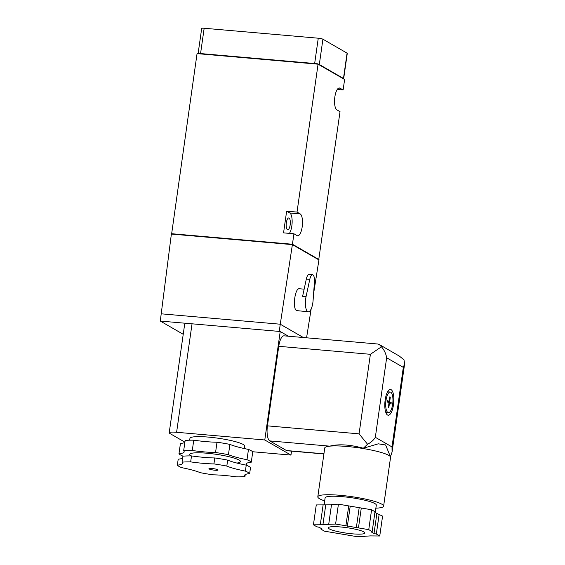 <?xml version="1.0" encoding="UTF-8"?>
<svg xmlns="http://www.w3.org/2000/svg" width="565" height="565" viewBox="0 0 565 565"><rect width="100%" height="100%" fill="white"/><g stroke="black" fill="none" stroke-linecap="round" stroke-linejoin="round"><path stroke-width="0.85" d="M246.856 463.222L246.58 465.172A35.079 5.184 8.1 0 1 246.086 464.105A35.079 5.184 8.1 0 1 251.277 462.184A36.93 5.459 -171.9 0 0 247.004 459.719A35.079 5.184 8.1 0 1 228.437 454.698A36.93 5.459 -171.9 0 0 215.548 452.53A35.079 5.184 8.1 0 1 192.284 450.496A36.93 5.459 -171.9 0 0 183.667 450.792A35.079 5.184 8.1 0 1 184.162 451.859A35.079 5.184 8.1 0 1 178.971 453.78A36.93 5.459 -171.9 0 0 183.117 456.195M247.004 459.719L248.473 449.408A36.93 5.459 8.1 0 1 252.746 451.88L251.277 462.184M191.514 455.92A35.079 5.184 -171.9 0 0 214.778 457.954L213.93 463.914A35.079 5.184 8.1 0 1 190.659 461.888L191.514 455.92A36.93 5.459 -171.9 0 0 182.898 456.216L182.05 462.184A35.079 5.184 8.1 0 1 182.537 463.243A35.079 5.184 8.1 0 1 177.346 465.172A36.93 5.459 8.1 0 0 181.619 467.636A35.079 5.184 8.1 0 1 200.187 472.651A36.93 5.459 8.1 0 0 213.076 474.826A35.079 5.184 8.1 0 1 236.34 476.853A36.93 5.459 8.1 0 0 244.956 476.556A35.079 5.184 8.1 0 1 244.461 475.497A35.079 5.184 8.1 0 1 249.652 473.569L250.507 467.608A36.93 5.459 -171.9 0 0 246.234 465.143L245.38 471.104A36.93 5.459 8.1 0 1 249.652 473.569M245.231 474.614L244.956 476.556M215.548 452.53L217.017 442.226A36.93 5.459 8.1 0 1 229.906 444.394L228.437 454.698M183.667 450.792L185.136 440.488A36.93 5.459 8.1 0 1 193.753 440.192L192.284 450.496M379.751 535.994L376.339 534.024L374.016 533.53L371.036 531.806L372.173 531.616L368.754 529.645L335.596 524.059L328.717 524.299L328.894 524.708L313.434 524.821L316.845 526.792L319.176 527.286L322.149 529.002L321.012 529.193L324.43 531.164L334.727 532.901L357.589 536.75L370.287 535.895L379.751 535.994L382.583 516.106L374.892 512.511M331.486 504.827L316.266 504.933L313.434 524.821M372.173 531.616L375.005 511.728L371.586 509.757L338.428 504.171L331.542 504.411L328.717 524.299M182.05 462.184A36.93 5.459 8.1 0 1 190.659 461.888M245.38 471.104A35.079 5.184 8.1 0 1 226.812 466.09A36.93 5.459 8.1 0 0 213.93 463.914M212.016 468.512A4.619 0.685 8.1 0 1 218.069 470.024A4.619 0.685 8.1 0 1 213.408 470.045A4.619 0.685 8.1 0 1 208.93 468.717A4.619 0.685 8.1 0 1 212.016 468.512M182.622 458.166A35.079 5.184 -171.9 0 1 178.201 459.204L177.346 465.172M217.017 442.226A35.079 5.184 8.1 0 1 193.753 440.192M248.473 449.408A35.079 5.184 8.1 0 1 229.906 444.394M184.861 442.437A35.079 5.184 8.1 0 1 180.44 443.476L178.971 453.78M171.64 233.818L197.051 53.619L318.067 64.184L344.615 79.496L343.117 89.983L339.968 88.161A11.081 3.786 95 0 0 339.388 87.978A11.081 3.786 95 0 0 334.741 97.816A11.081 3.786 95 0 0 336.881 109.857L340.031 111.679L318.745 259.547M375.866 508.175A33.236 4.916 -171.9 0 0 383.614 506.162L390.563 457.346A33.236 4.916 -171.9 0 0 390.5 456.908A33.236 4.916 -171.9 0 0 365.71 448.97A33.236 4.916 -171.9 0 0 329.762 446.152L269.795 440.919L286.462 450.531A12.924 4.414 95 0 0 287.14 450.75L323.9 453.963M390.5 456.908L385.613 444.973L378.282 443.822L363.352 448.236C349.763 444.556 338.569 443.864 329.762 446.152A33.236 4.916 8.1 0 0 324.755 447.981L317.805 496.797A33.236 4.916 -171.9 0 0 324.684 500.894M184.896 442.148L169.804 433.44A11.081 1.639 8.1 0 1 169.21 432.783A11.081 1.639 8.1 0 1 176.605 432.282L264.78 439.98L290.968 455.086L252.612 451.739M189.678 440.199L189.939 438.348A27.699 4.096 8.1 0 1 208.436 437.098A27.699 4.096 8.1 0 1 244.779 446.152L244.44 448.582M169.21 432.783L184.649 324.303A11.081 1.639 8.1 0 1 190.221 323.674A11.081 1.639 8.1 0 1 192.044 323.809L280.219 331.5L288.383 336.21M381.439 346.804C384.214 349.975 385.952 353.626 386.651 357.765L375.33 437.31C373.642 440.121 371.05 442.43 367.568 444.252L359.065 433.849L370.386 354.304L381.439 346.804L379.355 344.558L377.575 343.993L284.047 335.836A12.924 4.414 95 0 0 278.757 346.31L267.436 425.855A12.924 4.414 95 0 0 269.795 440.919M264.78 439.98L280.219 331.5M290.968 455.086L291.526 451.138M183.23 334.296L160.291 321.061L190.221 323.674M279.244 331.415L280.268 324.211L303.327 337.517M160.291 321.061L171.372 234.051L292.388 244.617L318.935 259.928L313.603 293.51M309.782 279.357L306.068 296.597A11.081 3.786 95 0 0 307.72 311.576A11.081 3.786 95 0 0 308.306 311.767A11.081 3.786 95 0 0 313.074 300.644L314.451 282.048A7.387 2.521 95 0 0 312.558 274.745A7.387 2.521 95 0 0 309.782 279.357L306.322 279.054L302.607 296.3L306.068 296.597M312.558 274.745L309.104 274.449A7.387 2.521 95 0 0 306.322 279.054M308.306 311.767L296.59 310.602C292.26 308.723 294.937 287.776 299.379 288.743L304.147 289.16M161.322 313.829L280.268 324.211L292.388 244.617M311.138 309.013L306.569 337.799M289.435 233.373A11.081 3.786 95 0 0 292.147 221.967A11.081 3.786 95 0 0 289.803 212.984L286.646 211.169L283.559 232.865L293.934 233.769L297.091 235.591A11.081 3.786 95 0 0 297.67 235.774A11.081 3.786 95 0 0 302.31 225.936A11.081 3.786 95 0 0 300.177 213.895L297.021 212.073L318.067 64.184M289.082 218.048A5.911 2.02 95 0 0 288.772 217.949A5.911 2.02 95 0 0 286.25 223.662A5.911 2.02 95 0 0 287.747 229.722A5.911 2.02 95 0 0 290.219 224.475A5.911 2.02 95 0 0 289.082 218.048M286.646 211.169L297.021 212.073M337.249 89.475L343.117 89.983M171.605 234.072L292.331 244.271L318.709 259.801M171.421 233.691L292.444 244.257L318.985 259.568M317.961 64.17L318.766 64.276A3.694 0.544 8.1 0 1 319.31 64.509L343.471 78.45A3.694 0.544 8.1 0 1 343.675 78.648L344.389 79.368M318.766 64.276L343.675 78.648L347.277 53.357A3.694 0.544 8.1 0 0 347.072 53.138L322.912 39.197A3.694 0.544 8.1 0 0 318.264 38.208L204.163 28.25A3.694 0.544 8.1 0 0 201.698 28.42L198.138 53.378M197.284 53.64L318.01 63.838M199.537 53.498A3.694 0.544 8.1 0 1 200.561 53.562L314.663 63.52A3.694 0.544 8.1 0 1 315.8 63.647M389.462 403.205L391.008 404.095L391.213 402.654L389.666 401.757L390.33 397.061L389.857 396.785L389.186 401.482L387.639 400.592L387.435 402.04L388.981 402.93L388.31 407.633L388.791 407.909L389.462 403.205L388.953 403.163M385.994 400.423A10.34 3.531 95 0 0 388.423 412.648A10.34 3.531 95 0 0 392.845 402.654A10.34 3.531 95 0 0 390.224 392.046A10.34 3.531 95 0 0 385.994 400.423M385.161 399.942A12.924 4.414 95 0 0 388.197 415.219A12.924 4.414 95 0 0 393.72 402.732A12.924 4.414 95 0 0 390.45 389.469A12.924 4.414 95 0 0 385.161 399.942M379.355 344.558L399.328 356.084L403.989 359.82L404.632 363.775L403.318 367.377L391.997 446.929L392.068 452.064L390.443 456.774M383.614 506.162A33.236 4.916 -171.9 0 0 351.402 496.614A33.236 4.916 -171.9 0 0 317.805 496.797M375.224 512.702L376.304 505.117A25.849 3.821 -171.9 0 0 351.246 497.694A25.849 3.821 -171.9 0 0 325.115 497.836L324.126 504.82M352.546 533.84A18.461 2.726 -171.9 0 0 364.87 533.007A18.461 2.726 -171.9 0 0 346.981 527.703A18.461 2.726 -171.9 0 0 328.314 527.802A18.461 2.726 -171.9 0 0 352.546 533.84M379.172 514.136L376.339 534.024M376.848 513.642L374.016 533.53M371.586 509.757L368.754 529.645M364.531 536.093L364.474 536.517M321.125 528.409L321.012 529.193M323.145 504.693L320.32 524.581M335.596 524.059L338.428 504.171M325.73 505.025L322.898 524.913M361.289 508.027L358.457 527.915M359.149 507.942L356.317 527.83M350.173 506.431L347.341 526.319M348.725 505.908L345.893 525.796M246.234 465.143A35.079 5.184 -171.9 0 1 227.667 460.122L226.812 466.09M227.667 460.122A36.93 5.459 -171.9 0 0 214.778 457.954M363.352 448.236L367.568 444.252M292.444 244.257L293.934 233.769M387.534 401.341L389.186 401.482M389.822 397.011L390.33 397.061M387.505 401.574L389.666 401.757M388.014 402.372L391.213 402.654M323.922 453.801L286.462 450.531M176.605 432.282L192.044 323.809M289.803 212.984L300.177 213.895M338.781 88.062L339.968 88.161M343.471 78.45L347.072 53.138M319.31 64.509L322.912 39.197M314.663 63.52L318.264 38.208M200.561 53.562L204.163 28.25M359.065 433.849L267.436 425.855M370.386 354.304L278.757 346.31M237.801 462.841A25.595 3.786 -171.9 0 0 216.713 454.387A25.595 3.786 -171.9 0 0 191.21 455.913M375.33 437.31L391.997 446.929M386.651 357.765L403.318 367.377M390.224 392.046L387.583 391.813M388.423 412.648L385.789 412.415M404.632 363.775L392.068 452.064M237.547 463.222L238.162 462.523"/></g></svg>
